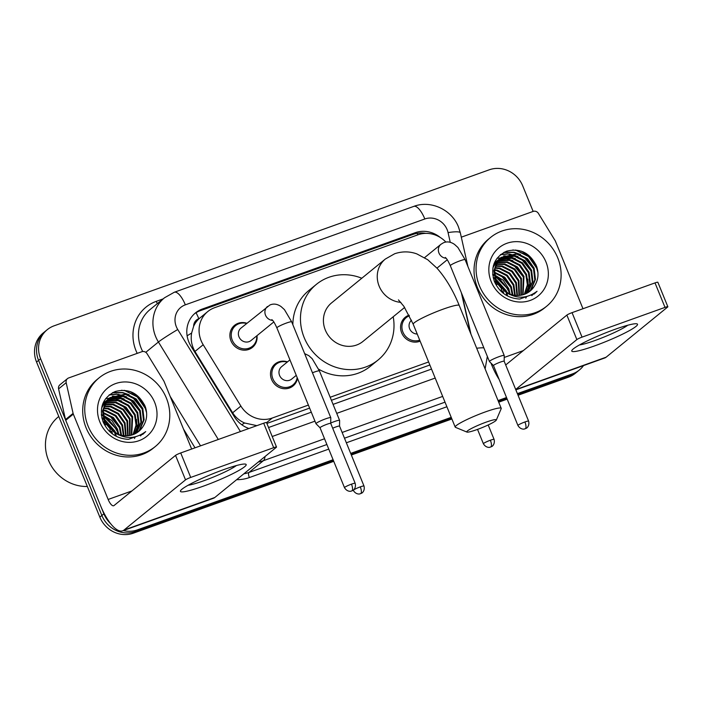 <?xml version="1.0" encoding="UTF-8"?>
<svg xmlns="http://www.w3.org/2000/svg" width="703" height="703" viewBox="0 0 703 703"><rect width="100%" height="100%" fill="white"/><g stroke="black" fill="none" stroke-linecap="round" stroke-linejoin="round"><path stroke-width="1.05" d="M297.483 378.355A14.201 13.199 -129.2 0 1 293.063 385.956A14.201 13.199 -129.2 0 1 271.569 379.444A14.201 13.199 -129.2 0 1 275.119 363.952A14.201 13.199 -129.2 0 1 287.501 361.869M420.122 341.14A14.201 13.199 -129.2 0 1 401.65 332.809A14.201 13.199 -129.2 0 1 405.192 317.317A14.201 13.199 -129.2 0 1 409.067 315.181M256.999 335.656A14.201 13.199 -129.2 0 1 252.465 347.37A14.201 13.199 -129.2 0 1 230.971 340.858A14.201 13.199 -129.2 0 1 234.521 325.357A14.201 13.199 -129.2 0 1 246.902 323.275M193.641 326.271A26.626 24.754 -129.2 0 1 199.23 318.556L198.817 318.705A8.875 8.251 50.8 0 0 193.641 326.271L191.62 333.064C190.531 339.584 191.638 345.718 194.959 351.456L232.649 412.793C235.593 417.397 239.574 420.798 244.609 423.004L256.806 425.631M266.885 423.434L309.628 408.109M331.403 400.297L429.858 365.006M445.904 242.096A26.626 24.754 50.8 0 0 418.057 234.767L214.582 307.712A26.626 24.754 50.8 0 0 207.754 311.561L199.23 318.556M469.165 329.795A26.626 24.754 50.8 0 0 468.514 324.47L461.361 292.738M207.754 311.561A26.626 24.754 50.8 0 0 203.193 344.742L240.883 406.079A26.626 24.754 50.8 0 0 272.263 418.03L308.389 405.077M330.164 397.265L428.619 361.966M440.236 237.438A26.626 24.754 50.8 0 0 415.192 232.719L202.315 309.039A26.626 24.754 50.8 0 0 195.478 312.897A26.626 24.754 50.8 0 0 190.917 346.069L234.257 416.615A26.626 24.754 50.8 0 0 248.915 428.496M194.494 313.749A26.626 24.754 -129.2 0 1 200.285 310.691L413.162 234.371A26.626 24.754 -129.2 0 1 425.79 233.361M583.525 365.586A26.626 24.754 -129.2 0 1 579.36 370.015A26.626 24.754 -129.2 0 1 572.523 373.873L517.39 393.636M110.714 523.761A26.626 24.754 -129.2 0 1 103.886 513.814L40.598 358.732A26.626 24.754 -129.2 0 1 47.25 329.681A26.626 24.754 -129.2 0 1 54.087 325.823L489.244 169.81A26.626 24.754 -129.2 0 1 522.724 185.882L533.146 211.418M333.09 459.718L137.366 529.886A26.626 24.754 -129.2 0 1 123.271 530.598M506.52 397.538L498.049 400.569M451.221 417.362L350.683 453.409M518.049 395.253L568.472 377.177A26.626 24.754 -129.2 0 0 575.309 373.319L577.33 371.667A26.626 24.754 -129.2 0 1 570.502 375.525L517.724 394.445L570.502 375.525A26.626 24.754 -129.2 0 0 577.33 371.667L579.36 370.015M333.749 461.326L133.315 533.19A26.626 24.754 -129.2 0 1 99.835 517.118L36.547 362.036L38.577 360.384A26.626 24.754 -129.2 0 1 45.229 331.333A26.626 24.754 -129.2 0 0 38.577 360.384L101.865 515.466L38.577 360.384L40.598 358.732M133.315 533.19L135.336 531.538A26.626 24.754 -129.2 0 1 101.865 515.466A26.626 24.754 -129.2 0 0 135.336 531.538L333.415 460.527L135.336 531.538L137.366 529.886M506.854 398.337L498.383 401.378L506.854 398.337M451.554 418.171L351.008 454.217L451.554 418.171M129.914 391.43A35.502 33.006 -129.2 0 1 145.574 407.485A35.502 33.006 -129.2 0 0 129.914 391.43M521.248 251.138A35.502 33.006 -129.2 0 1 536.899 267.184A35.502 33.006 -129.2 0 0 521.248 251.138M268.546 427.521L311.297 412.195M333.073 404.383L431.528 369.084M36.547 362.036A26.626 24.754 -129.2 0 1 43.199 332.985L47.25 329.681M507.179 399.146L498.708 402.186M451.88 418.979L351.342 455.026M614.765 329.408A35.502 4.077 -22.2 0 1 636.531 323.767A35.502 4.077 -22.2 0 1 627.146 331.834A35.502 4.077 -22.2 0 1 594.51 345.929A35.502 4.077 -22.2 0 1 572.128 350.05A35.502 4.077 -22.2 0 1 614.765 329.408M579.465 344.945A28.401 3.269 157.8 0 0 595.002 340.507A28.401 3.269 157.8 0 0 627.717 325.252M461.3 237.175L533.173 211.41A4.438 4.13 50.8 0 1 538.401 213.404L555.098 240.575A4.438 4.13 50.8 0 1 555.449 241.261L582.98 308.731M490.949 363.056L491.889 365.358A35.502 12.417 -109.7 0 0 499.121 379.4M515.853 389.849L604.791 357.959A35.502 12.417 -109.7 0 0 606.135 357.194L667.657 307.018A4.438 0.51 157.8 0 0 667.85 306.745A4.438 0.51 157.8 0 0 665.012 307.387L655.011 282.905A4.438 0.51 -22.2 0 1 657.859 282.263L667.85 306.745M582.049 337.132A4.438 0.51 157.8 0 0 576.864 339.567L566.873 315.085A4.438 0.51 -22.2 0 1 572.049 312.65L582.049 337.132L665.012 307.387M515.694 389.462L576.864 339.567M572.049 312.65L655.011 282.905M566.873 315.085L505.694 364.971M495.237 275.91A39.939 37.136 -129.2 0 1 509.016 291.973M479.464 285.884A44.377 41.257 -129.2 0 1 490.545 237.465A44.377 41.257 -129.2 0 1 557.725 257.825A44.377 41.257 -129.2 0 1 546.635 306.244A44.377 41.257 -129.2 0 1 479.464 285.884M546.635 306.244L544.614 307.896A44.377 41.257 -129.2 0 1 477.434 287.536A44.377 41.257 -129.2 0 1 488.523 239.117L490.545 237.465M519.754 299.047L534.491 293.713L537.057 291.279C526.389 299.179 515.545 299.135 504.499 291.147A22.188 20.633 -129.2 0 0 530.08 291.112A22.188 20.633 -129.2 0 0 534.016 286.745C538.199 280.594 539.078 273.819 536.644 266.419C530.185 252.878 520.158 247.808 506.555 251.208C494.271 257.219 490.184 267.228 494.297 281.235C499.306 292.422 507.786 298.353 519.754 299.047M545.985 262.034A31.064 28.885 -129.2 0 1 530.255 300.418A31.064 28.885 -129.2 0 1 491.204 281.675A31.064 28.885 -129.2 0 1 506.933 243.282A31.064 28.885 -129.2 0 1 545.985 262.034M528.735 292.114L530.493 290.172L534.816 279.961L533.489 268.643L526.916 259.214L516.916 254.135L500.984 257.588M529.06 291.886L531.125 289.654L535.449 279.442L534.122 268.133L527.549 258.695L517.549 253.625L501.301 257.324L498.401 260.295L494.499 270.154L496.256 281.13L504.499 291.147M527.347 292.975L532.285 282.026L530.958 270.708L524.385 261.279L514.385 256.2L499.789 258.704M527.698 292.773L532.918 281.508L531.591 270.198L525.018 260.76L515.018 255.69L500.079 258.414M525.87 293.722L529.807 283.696L528.428 272.773L521.846 263.344L511.854 258.265L498.682 259.943M526.248 293.546L530.413 283.406L529.06 272.263L522.487 262.825L512.487 257.755L498.945 259.618M524.306 294.355L527.364 284.829L525.888 274.838L519.315 265.409L509.315 260.33L497.671 261.296M524.71 294.206L527.979 284.548L526.529 274.328L519.948 264.89L509.956 259.82L497.917 260.945M522.637 294.856L523.357 276.903L516.784 267.474L506.784 262.395L496.775 262.781M523.067 294.742L523.99 276.393L517.417 266.955L507.417 261.876L496.986 262.395M520.861 295.234L520.826 278.968L514.253 269.539L504.253 264.46L495.984 264.398M521.318 295.155L521.459 278.458L514.886 269.021L504.886 263.941L496.169 263.976M518.963 295.445L518.296 281.033L511.722 271.604L501.722 266.525L495.325 266.173M519.455 295.409L518.928 280.523L512.355 271.086L502.355 266.006L495.474 265.716M516.925 295.488L515.765 283.098L509.192 273.66L499.192 268.59L494.815 268.133M517.443 295.497L516.397 282.58L509.824 273.151L499.824 268.071L494.93 267.623M514.693 295.295L513.234 285.163L506.661 275.725L496.661 270.655L494.481 270.312M515.273 295.365L513.867 284.645L507.294 275.216L497.293 270.137L494.552 269.741M512.232 294.812L510.703 287.228L504.244 277.896L494.394 272.782M512.874 294.97L511.336 286.71L504.763 277.281L494.394 272.131M509.411 293.88L508.172 289.293L494.666 275.681M510.167 294.17L508.805 288.775L503.199 280.242L494.552 274.908M506.828 295.611L506.23 293.107M505.905 292.096L495.589 279.407M507.601 296.025L507.127 293.555M506.889 292.676L506.274 290.84L495.255 278.353M501.301 257.324L497.768 260.804L493.866 270.673L495.624 281.648L509.605 294.575M499.446 258.932L498.453 259.653M499.736 258.651L495.237 262.869L493.348 265.848M498.761 259.389L495.87 262.36L492.891 267.922M498.313 260.136L497.258 260.769M496.916 260.998L495.923 261.718M497.206 260.716L494.235 263.203M498.585 259.829L497.548 260.479M497.285 261.463L496.151 262.008M495.782 262.201L494.719 262.834M497.531 261.121L496.415 261.683M496.054 261.894L495.009 262.544M496.353 262.913L495.14 263.361M494.754 263.528L493.972 263.889M496.582 262.535L495.387 263.01M495 263.186L494.06 263.66M495.536 264.495L494.244 264.846M495.729 264.082L494.455 264.46M493.919 275.418L492.741 275.066M493.84 274.68L492.662 274.363M494.622 278.871L493.339 278.247M494.376 277.913L493.137 277.377M502.935 292.993L501.16 289.478M497.1 284.504L494.903 282.685M503.735 292.905L502.882 290.945M501.793 288.959L497.733 283.994M496.028 282.544L494.341 281.358M530.027 291.156L534.016 286.745M525.818 298.177L526.591 296.552M528.032 292.14L528.436 290.014M528.594 288.687L527.795 279.082M512.9 260.672L504.244 258.08M503.04 257.966L501.151 257.913M500.571 257.922L496.995 258.3M515.431 258.607L506.775 256.015M505.571 255.901L503.682 255.848M517.962 256.542L509.306 253.95M508.102 253.836L500.729 254.46M520.501 254.477L514.148 252.263L504.35 252.149M531.978 295.506L533.384 293.88M537.452 269.214L528.893 256.331L515.642 250.004M505.703 291.534L496.116 279.732M508.234 289.469L498.647 277.667M510.765 287.404L501.177 275.602M523.427 277.087L513.84 265.277M531.02 270.892L521.433 259.082M515.185 255.725L508.331 254.143M507.32 254.073L500.404 254.714M533.559 268.827L523.963 257.017M517.716 253.66L513.831 252.518L503.735 252.474M531.811 295.611L533.173 294.003M537.927 272.448L536.617 268.028L528.577 256.586L516.362 250.453L512.803 249.96M533.99 294.109L537.057 291.279M486.098 422.16A15.976 1.837 157.8 0 0 466.924 432.073A15.976 1.837 157.8 0 0 476.977 429.595A15.976 1.837 157.8 0 0 496.309 420.078A15.976 1.837 157.8 0 0 486.098 422.16M466.924 432.073L455.482 427.345A24.851 2.856 -22.2 0 1 455.201 427.108A24.851 2.856 -22.2 0 1 485.298 411.932A24.851 2.856 -22.2 0 1 501.213 408.329A24.851 2.856 -22.2 0 1 501.186 408.698L496.309 420.078M398.452 299.891L403.874 306.323L413.232 324.259A24.851 2.856 157.8 0 1 443.329 309.092A24.851 2.856 157.8 0 1 459.244 305.48C453.189 290.567 445.816 278.186 437.125 268.318L427.723 259.732L416.844 253.897C409.585 251.287 402.195 251.235 394.691 253.739L385.358 259.029L331.526 302.923A24.851 23.102 50.8 0 0 325.313 330.041A24.851 23.102 50.8 0 0 362.941 341.438L404.62 307.448M393.205 316.754A48.815 45.387 -129.2 0 1 378.082 360.006A48.815 45.387 -129.2 0 1 304.188 337.616A48.815 45.387 -129.2 0 1 316.385 284.355A48.815 45.387 -129.2 0 1 361.799 278.239M292.852 324.724A48.815 45.387 -129.2 0 1 308.784 290.55L316.385 284.355M378.082 360.006L370.49 366.201A48.815 45.387 -129.2 0 1 318.679 369.198M489.78 361.026A7.988 0.923 157.8 0 0 489.429 361.518A7.988 0.923 157.8 0 0 489.455 361.562L493.488 365.595A5.765 0.659 157.8 0 1 493.488 365.578A5.765 0.659 157.8 0 1 493.734 365.226A5.765 0.659 157.8 0 1 500.474 362.063A5.765 0.659 157.8 0 1 504.165 361.219A5.765 0.659 157.8 0 1 504.174 361.254L504.227 355.533A7.988 0.923 157.8 0 0 504.218 355.481A7.988 0.923 157.8 0 0 499.104 356.641A7.988 0.923 157.8 0 0 489.78 361.026M273.81 321.948L251.068 340.489A7.988 7.425 -129.2 0 1 238.976 336.825A7.988 7.425 -129.2 0 1 240.971 328.108L269.899 305.014C273.52 303.406 277.254 303.933 281.103 306.596L284.46 309.645L291.675 321.842A7.988 0.923 157.8 0 0 286.56 323.002A7.988 0.923 157.8 0 0 286.112 323.16A7.988 0.923 157.8 0 0 276.885 327.879L315.99 423.698A7.988 0.923 157.8 0 0 316.016 423.742L320.05 427.776A5.765 0.659 157.8 0 0 320.067 427.784M256.718 335.885A13.313 12.382 -129.2 0 1 252.412 346.271A13.313 12.382 -129.2 0 1 232.254 340.164A13.313 12.382 -129.2 0 1 235.584 325.638A13.313 12.382 -129.2 0 1 246.621 323.503M355.173 483.312C356.509 488.778 352.326 490.931 352.915 490.378L351.781 490.922A5.765 2.021 70.3 0 0 352.001 490.799A5.765 2.021 -109.7 0 0 351.482 484.147A5.765 0.659 157.8 0 1 355.173 483.312L330.726 423.399A5.765 0.659 157.8 0 1 330.735 423.434L330.788 417.714A7.988 0.923 157.8 0 0 330.779 417.67A7.988 0.923 157.8 0 0 325.665 418.83A7.988 0.923 157.8 0 0 316.341 423.206A7.988 0.923 157.8 0 0 315.99 423.698M330.726 423.399A5.765 0.659 157.8 0 0 327.036 424.243A5.765 0.659 157.8 0 0 320.296 427.406A5.765 0.659 157.8 0 0 320.05 427.758L344.496 487.671C347.317 492.443 351.728 491.151 350.911 491.16L351.781 490.922M417.213 334.022A7.988 7.425 -129.2 0 1 409.656 328.784A7.988 7.425 -129.2 0 1 411.492 320.208M419.709 340.138A13.313 12.382 -129.2 0 1 402.933 332.115A13.313 12.382 -129.2 0 1 406.264 317.589A13.313 12.382 -129.2 0 1 409.374 315.779M296.253 375.34L291.675 379.084A7.988 7.425 -129.2 0 1 279.574 375.42A7.988 7.425 -129.2 0 1 281.578 366.702L289.944 359.874M297.176 377.599A13.313 12.382 -129.2 0 1 293.01 384.857A13.313 12.382 -129.2 0 1 272.861 378.75A13.313 12.382 -129.2 0 1 276.182 364.224A13.313 12.382 -129.2 0 1 287.219 362.098M312.466 372.766A7.988 0.923 157.8 0 1 313.854 372.239A7.988 0.923 157.8 0 1 319.417 370.92L339.602 420.385A7.988 0.923 157.8 0 1 339.611 420.429L339.549 426.132A5.765 0.659 157.8 0 0 339.549 426.115A5.765 0.659 157.8 0 0 335.849 426.958A5.765 0.659 157.8 0 0 332.695 428.215M339.602 420.385A7.988 0.923 157.8 0 0 330.735 423.021M223.431 469.709A35.502 4.077 -22.2 0 1 245.198 464.068A35.502 4.077 -22.2 0 1 235.813 472.135A35.502 4.077 -22.2 0 1 203.176 486.221A35.502 4.077 -22.2 0 1 180.794 490.351A35.502 4.077 -22.2 0 1 223.431 469.709M188.14 485.246A28.401 3.269 157.8 0 0 203.668 480.799A28.401 3.269 157.8 0 0 236.384 465.553M73.094 413.382A4.438 4.13 50.8 0 0 73.323 414.111L65.731 420.306A4.438 4.13 -129.2 0 1 65.502 419.577L73.094 413.382L66.179 382.704A4.438 4.13 50.8 0 1 68.657 377.95L141.839 351.711A4.438 4.13 50.8 0 1 147.068 353.706L163.764 380.877A4.438 4.13 50.8 0 1 164.115 381.562L191.647 449.032M65.731 420.306L100.555 505.65A35.502 12.417 -109.7 0 0 122.665 530.809A35.502 12.417 -109.7 0 0 124.009 530.044L185.53 479.868L175.539 455.386L114.018 505.554A8.875 3.102 70.3 0 1 113.684 505.747A8.875 3.102 70.3 0 1 108.157 499.455L73.323 414.111M65.502 419.577L58.586 388.9A4.438 4.13 -129.2 0 1 59.922 384.787L67.523 378.592M122.665 530.809L213.457 498.26A35.502 12.417 -109.7 0 0 214.802 497.496L276.323 447.319A4.438 0.51 157.8 0 0 276.516 447.046A4.438 0.51 157.8 0 0 273.678 447.688L263.687 423.206A4.438 0.51 -22.2 0 1 266.525 422.556L276.516 447.046M175.539 455.386A4.438 0.51 -22.2 0 1 180.724 452.952L190.715 477.434L273.678 447.688M190.715 477.434A4.438 0.51 157.8 0 0 185.53 479.868M180.724 452.952L263.687 423.206M87.339 486.494A39.939 37.136 -129.2 0 1 48.489 460.289A39.939 37.136 -129.2 0 1 58.472 416.721L58.771 416.475M103.903 416.211A39.939 37.136 -129.2 0 1 117.682 432.275M88.13 426.185A44.377 41.257 -129.2 0 1 99.22 377.766A44.377 41.257 -129.2 0 1 166.391 398.118A44.377 41.257 -129.2 0 1 155.301 446.537A44.377 41.257 -129.2 0 1 88.13 426.185M155.301 446.537L153.28 448.189A44.377 41.257 -129.2 0 1 86.1 427.837A44.377 41.257 -129.2 0 1 97.19 379.418L99.22 377.766M128.429 439.349L143.157 434.015L145.723 431.58C135.055 439.472 124.211 439.437 113.174 431.449A22.188 20.633 -129.2 0 0 138.755 431.414A22.188 20.633 -129.2 0 0 142.683 427.046C146.865 420.895 147.744 414.12 145.31 406.721C138.851 393.179 128.825 388.109 115.222 391.509C102.937 397.511 98.851 407.529 102.963 421.536C107.972 432.723 116.461 438.654 128.429 439.349M154.651 402.327A31.064 28.885 -129.2 0 1 138.922 440.719A31.064 28.885 -129.2 0 1 99.87 421.976A31.064 28.885 -129.2 0 1 115.6 383.583A31.064 28.885 -129.2 0 1 154.651 402.327M137.401 432.415L139.159 430.473L143.491 420.262L142.155 408.944L135.582 399.515L125.582 394.436L109.65 397.889M137.735 432.187L139.792 429.955L144.124 419.744L142.788 408.434L136.215 398.996L126.215 393.926L109.967 397.626L107.067 400.596L103.165 410.455L104.923 421.431L113.174 431.449M136.013 433.276L140.952 422.327L139.625 411.009L133.052 401.58L123.051 396.501L108.455 399.005M136.373 433.066L141.584 421.809L140.257 410.499L133.684 401.061L123.684 395.982L108.745 398.715M134.545 434.023L138.473 423.997L137.094 413.074L130.521 403.645L120.521 398.566L107.348 400.244M134.914 433.848L139.08 423.707L137.726 412.564L131.153 403.127L121.153 398.047L107.621 399.919M132.972 434.656L136.039 425.13L134.563 415.139L127.99 405.71L117.99 400.631L106.346 401.598M133.377 434.507L136.646 424.849L135.196 414.621L128.623 405.192L118.622 400.112L106.584 401.246M131.312 435.157L132.032 417.204L125.45 407.766L115.459 402.696L105.441 403.074M131.733 435.043L132.665 416.686L126.083 407.257L116.092 402.178L105.661 402.696M129.537 435.535L129.493 419.269L122.92 409.831L112.919 404.761L104.65 404.7M129.985 435.456L130.125 418.751L123.552 409.322L113.561 404.243L104.835 404.278M127.63 435.746L126.962 421.334L120.389 411.896L110.389 406.826L103.991 406.475M128.122 435.711L127.594 420.816L121.021 411.387L111.021 406.308L104.141 406.018M125.591 435.781L124.431 423.399L117.858 413.962L107.858 408.891L103.482 408.434M126.118 435.798L125.064 422.881L118.491 413.452L108.49 408.373L103.596 407.925M123.368 435.596L121.9 425.464L115.327 416.027L105.327 410.956L103.156 410.614M123.939 435.667L122.533 424.946L115.96 415.517L105.96 410.438L103.218 410.042M120.898 435.113L119.369 427.529L112.911 418.197L103.069 413.083M121.549 435.271L120.002 427.011L113.429 417.582L103.06 412.433M118.078 434.182L116.839 429.595L103.332 415.983M118.833 434.472L117.471 429.076L111.865 420.535L103.218 415.209M115.494 435.913L114.897 433.399M114.571 432.398L104.255 419.709M116.276 436.326L115.793 433.856M115.556 432.969L114.941 431.141L103.93 418.654M109.967 397.626L106.434 401.105L102.533 410.974L104.29 421.941L118.271 434.876M108.113 399.234L107.12 399.954M108.411 398.952L103.903 403.171L102.023 406.149M107.436 399.691L104.536 402.661L101.566 408.223M106.988 400.438L105.925 401.07M105.582 401.299L104.589 402.019M105.881 401.018L102.902 403.504M107.26 400.13L106.215 400.78M105.951 401.764L104.817 402.309M104.448 402.503L103.394 403.135M106.206 401.422L105.09 401.984M104.729 402.195L103.684 402.845M105.019 403.214L103.816 403.663M103.42 403.83L102.638 404.19M105.248 402.837L104.053 403.311M103.666 403.487L102.726 403.961M104.202 404.796L102.91 405.139M104.395 404.383L103.121 404.761M102.585 415.719L101.408 415.359M102.506 414.981L101.329 414.665M103.297 419.173L102.005 418.549M103.042 418.215L101.803 417.679M111.601 433.294L109.826 429.779M105.775 424.805L103.569 422.986M112.41 433.206L111.549 431.238M110.459 429.261L106.408 424.287M104.703 422.846L103.007 421.659M138.693 431.457L142.683 427.046M134.484 438.479L135.257 436.844M136.698 432.442L137.103 430.315M137.261 428.988L136.461 419.383M121.566 400.974L112.911 398.381M111.707 398.267L109.817 398.214M109.237 398.223L105.67 398.601M124.097 398.909L115.441 396.316M114.237 396.202L112.348 396.149M126.637 396.844L117.972 394.251M116.768 394.137L109.396 394.761M129.167 394.778L122.814 392.564L113.016 392.45M140.644 435.798L142.05 434.182M146.119 409.515L137.56 396.633L124.308 390.297M114.369 431.835L104.782 420.025M116.909 429.77L107.313 417.96M119.44 427.705L109.844 415.904M132.094 417.38L122.507 405.578M139.695 411.193L130.099 399.383M123.851 396.026L117.006 394.436M115.986 394.365L109.07 395.016M142.226 409.128L132.63 397.318M126.382 393.961L122.498 392.819L112.41 392.766M140.477 435.904L141.848 434.305M146.602 412.749L145.284 408.329L137.243 396.887L125.029 390.754L121.47 390.262M142.665 434.41L145.723 431.58M187.112 335.797A26.626 1.397 -31.6 0 1 191.62 333.064M417.898 234.82A26.626 9.315 -109.7 0 0 417.134 233.326M241.762 424.735A26.626 1.397 -31.6 0 1 244.609 423.004M198.817 318.705A26.626 9.315 -109.7 0 0 196.04 312.721M266.569 422.67L272.263 418.03M232.649 412.793L240.883 406.079M194.959 351.456L203.193 344.742M413.162 234.371L415.192 232.719M450.263 242.359L448.066 232.605A17.751 16.503 50.8 0 0 447.152 229.688A17.751 16.503 50.8 0 0 424.832 218.976L185.337 304.838A17.751 16.503 50.8 0 0 176.348 326.772A17.751 16.503 50.8 0 0 177.745 329.522L240.426 431.545M448.066 232.605A17.751 3.084 -12.7 0 1 460.324 232.834L458.523 227.104C451.932 209.81 430.86 199.828 413.777 206.392A17.751 6.204 70.3 0 1 424.832 218.976M218.299 439.472L158.421 342.01A35.502 33.006 -129.2 0 1 155.627 336.517A35.502 33.006 -129.2 0 1 164.502 297.782L150.073 309.548A35.502 33.006 50.8 0 0 141.198 348.284A35.502 33.006 50.8 0 0 142.7 351.509M145.785 352.317L158.421 342.01A17.751 0.931 -31.6 0 1 177.745 329.522M137.208 353.372A39.939 37.136 -129.2 0 1 156.251 301.359L163.14 298.889M446.897 406.747L346.351 442.793M328.758 449.103L249.354 477.565A39.939 37.136 -129.2 0 1 236.647 479.674M195.021 447.82L183.509 429.094M572.523 373.873L568.472 377.177M103.886 513.814L99.835 517.118M170.161 396.378L200.548 445.843M324.54 438.769L263.388 460.685L248.959 472.46L326.886 444.516M265.022 456.537A17.751 6.204 70.3 0 1 263.388 460.685A35.502 33.006 -129.2 0 1 258.256 462.056M243.827 473.822A35.502 33.006 50.8 0 0 248.959 472.46A4.438 1.555 -109.7 0 0 249.354 477.565M442.67 396.413L342.133 432.459M344.479 438.206L445.025 402.16M470.966 334.197L461.941 294.153M272.21 436.493L314.962 421.167M336.737 413.364L435.183 378.065M156.251 301.359A4.438 1.555 -109.7 0 0 157.446 303.529M476.696 348.249A17.751 3.084 -12.7 0 1 483.857 347.862M413.777 206.392L174.282 292.255A17.751 6.204 70.3 0 1 185.337 304.838M200.285 310.691L202.315 309.039M515.747 389.603L606.135 357.194M504.209 357.467L523.287 350.621M523.058 251.823A35.502 33.006 -129.2 0 1 536.152 265.145M385.358 259.029A24.851 23.102 50.8 0 0 379.145 286.139A24.851 23.102 50.8 0 0 400.895 302.378M524.921 421.967A5.765 2.021 -109.7 0 1 525.44 428.619A5.765 2.021 70.3 0 1 525.22 428.742L526.354 428.197C525.765 428.751 529.948 426.598 528.612 421.132A5.765 0.659 157.8 0 0 524.921 421.967A5.765 0.659 157.8 0 0 517.935 425.491L493.488 365.578M446.097 258.238A7.988 7.425 -129.2 0 1 438.953 253.01A7.988 7.425 -129.2 0 1 440.948 244.293L443.338 242.834C446.95 241.226 450.693 241.753 454.542 244.416L457.899 247.465L465.114 259.662A7.988 0.923 157.8 0 0 459.999 260.822A7.988 0.923 157.8 0 0 459.551 260.98A7.988 0.923 157.8 0 0 450.324 265.69L489.429 361.518M272.659 320.419A7.988 7.425 -129.2 0 1 265.514 315.19A7.988 7.425 -129.2 0 1 267.509 306.473M351.482 484.147A5.765 0.659 157.8 0 0 344.496 487.671M490.378 440.236A5.765 2.021 -109.7 0 1 490.896 446.88A5.765 2.021 70.3 0 1 490.676 447.003L491.81 446.458C491.221 447.02 495.404 444.858 494.077 439.393A5.765 0.659 157.8 0 0 490.378 440.236A5.765 0.659 157.8 0 0 483.392 443.751L477.53 429.392M360.296 486.871A5.765 2.021 -109.7 0 1 360.824 493.515A5.765 2.021 70.3 0 1 360.604 493.638L361.729 493.093C361.14 493.655 365.323 491.494 363.996 486.028A5.765 0.659 157.8 0 0 360.296 486.871A5.765 0.659 157.8 0 0 353.31 490.386L353.222 490.167M124.009 530.044L214.802 497.496M108.157 499.455L131.962 490.922M66.179 382.704L58.586 388.9M131.725 392.125A35.502 33.006 -129.2 0 1 144.818 405.446M485.114 368.882L487.337 356.386M174.282 292.255L164.502 297.782M467.908 266.499L460.324 232.834M413.232 324.259L455.201 427.108M459.244 305.48L501.213 408.329M424.594 257.632L440.948 244.293M450.324 265.69C446.554 257.447 445.746 258.177 445.298 257.439M436.967 268.142L447.249 259.767M465.114 259.662L504.218 355.481M528.612 421.132L504.165 361.219M517.935 425.491C520.756 430.262 525.167 428.971 524.341 428.979L525.22 428.742M235.584 325.638L231.515 328.951M276.885 327.879C273.115 319.628 272.307 320.357 271.859 319.619M252.412 346.271L248.344 349.584M291.675 321.842L330.779 417.67M406.264 317.589L402.195 320.911M419.963 340.77L419.023 341.544M494.077 439.393L488.19 424.972M483.392 443.751C486.221 448.523 490.624 447.231 489.806 447.24L490.676 447.003M319.417 370.92L312.194 358.732L308.845 355.674L304.654 353.635M276.182 364.224L272.114 367.546M293.01 384.857L288.942 388.179M363.996 486.028L339.549 426.115M353.31 490.386C356.14 495.158 360.551 493.866 359.725 493.875L360.604 493.638"/></g></svg>
